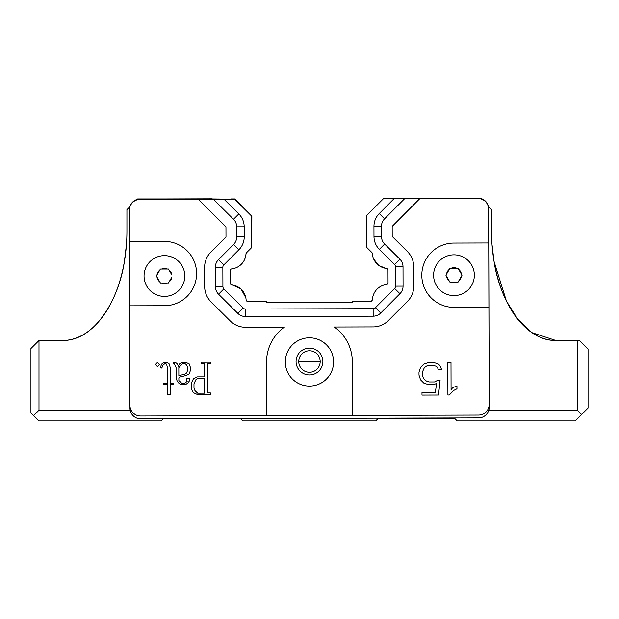 <?xml version="1.0" encoding="UTF-8"?>
<svg xmlns="http://www.w3.org/2000/svg" width="619" height="619" viewBox="0 0 619 619"><rect width="100%" height="100%" fill="white"/><g stroke="black" fill="none" stroke-linecap="round" stroke-linejoin="round"><path stroke-width="0.93" d="M464.211 292.833A20.373 20.373 0 0 0 471.593 264.978A20.373 20.373 0 0 0 443.738 257.597A20.373 20.373 0 0 0 436.356 285.452A20.373 20.373 0 0 0 464.211 292.833M446.547 276.306A7.505 7.505 0 0 0 449.348 281.127L449.967 282.202L451.205 282.194A7.505 7.505 0 0 0 456.776 282.179L458.014 282.179L458.633 281.103A7.505 7.505 0 0 0 461.403 276.267L462.022 275.192L461.403 274.124L462.022 275.192L458.014 282.179L449.967 282.202L445.928 275.238L449.928 268.259L457.975 268.236L458.602 269.304L457.975 268.236L456.737 268.236A7.505 7.505 0 0 0 451.166 268.251L449.928 268.259L449.317 269.335A7.505 7.505 0 0 0 446.539 274.163L445.928 275.238M174.666 293.63A20.373 20.373 0 0 0 182.048 265.775A20.373 20.373 0 0 0 154.193 258.394A20.373 20.373 0 0 0 146.811 286.249A20.373 20.373 0 0 0 174.666 293.63M169.095 281.9L168.476 282.976L160.429 282.999L156.383 276.035L160.391 269.056L168.438 269.033L169.057 270.101L168.438 269.033L167.2 269.033A7.505 7.505 0 0 0 161.629 269.048L160.391 269.056L159.772 270.132A7.505 7.505 0 0 0 157.002 274.96L156.383 276.035L157.009 277.111A7.505 7.505 0 0 0 159.803 281.924L160.429 282.999L161.667 282.991A7.505 7.505 0 0 0 167.238 282.976L168.476 282.976L171.865 277.064A7.505 7.505 0 0 1 169.095 281.9M171.858 274.921L169.057 270.101A7.505 7.505 0 0 1 171.858 274.921M164.352 198.939L137.65 198.939L137.163 199.434M126.926 231.111A109.385 64.345 90 0 1 124.388 261.528C119.266 297.05 96.022 340.883 62.589 340.496A109.385 64.345 90 0 0 126.926 231.111L126.926 209.663L129.851 206.746M124.388 261.528L126.431 244.683L124.388 261.528C119.266 297.05 96.022 340.883 62.589 340.496L38.989 340.496L38.989 410.196L130.176 410.196M488.786 410.196L577.326 410.196L577.326 340.496L555.877 340.496A109.385 64.345 90 0 1 491.532 231.111L491.532 209.663L488.43 206.56M231.258 199.156L212.185 198.939M531.969 332.666L555.877 340.496A109.385 64.345 90 0 1 491.532 231.111M531.357 332.241L517.616 319.048L506.419 301.082L494.07 261.528C499.193 297.074 522.475 340.891 555.877 340.496M577.326 410.196L581.612 414.49L588.05 408.053L588.05 349.077L579.469 340.496L577.326 340.496M38.989 410.196L33.627 415.558L38.989 420.92L161.242 420.92L163.385 418.784M378.457 418.189L375.718 420.92L242.741 420.92L240.389 418.568M581.612 414.49L575.183 420.92L457.217 420.92L454.276 417.98M33.627 415.558L30.95 412.881L30.95 348.536L38.989 340.496M492.035 244.683L494.07 261.512M455.073 418.777L377.861 418.777M240.598 418.777L164.654 418.777M136.598 199.612A10.724 10.724 0 0 1 137.178 199.419M231.042 198.939L231.56 199.156M231.344 198.939L234.833 198.939L251.863 215.969L251.755 247.438M372.135 252.908L366.603 247.329M372.39 299.689L372.63 297.754M266.379 302.428L309.252 302.428M247.128 301.445L266.34 301.468M352.126 302.304L352.172 301.352M246.068 299.689L247.167 301.352M230.423 270.062L230.43 283.355L231.823 284.694L241.015 288.941L245.844 297.801M246.323 252.908L244.807 259.013M386.643 268.685L378.735 265.52L373.605 258.897M458.602 269.304L461.403 274.124A7.505 7.505 0 0 0 458.602 269.304M309.43 348.141A13.401 13.401 0 0 1 321.091 368.212A13.401 13.401 0 0 1 297.878 368.274A13.401 13.401 0 0 1 309.43 348.141M129.967 406.087L129.975 408.153A10.724 10.724 0 0 0 140.722 418.846L478.518 417.91A10.724 10.724 0 0 0 489.219 407.163L488.67 208.773A10.724 10.724 0 0 0 477.914 198.08L405.855 198.273L405.855 198.676M212.185 199.21L212.185 198.807L140.118 199.008A10.724 10.724 0 0 0 129.433 209.245M309.492 372.267A10.724 10.724 0 0 0 318.739 356.157A10.724 10.724 0 0 0 300.161 356.204A10.724 10.724 0 0 0 309.492 372.267M298.745 361.573L320.193 361.511M488.739 242.95L488.917 307.295L454.06 307.388A32.173 32.173 0 0 1 421.802 275.308A32.173 32.173 0 0 1 453.882 243.043L488.739 242.95L488.646 209.168A10.724 10.724 0 0 0 477.891 198.475L383.393 198.738L366.409 215.814L366.494 247.167L371.833 252.475A1.609 1.609 -24.4 0 1 372.305 253.511A16.086 16.086 48.7 0 0 386.573 268.468A1.609 1.609 55.3 0 1 388.005 270.062L388.043 282.883A1.609 1.609 0 0 1 386.62 284.485A16.086 16.086 0 0 0 372.429 299.519A1.609 1.609 0 0 1 371.965 300.555L371.338 301.182L352.172 301.236L352.172 302.304L266.379 302.544L266.379 301.468L247.205 301.523L246.579 300.904A1.609 1.609 155.6 0 1 246.107 299.859A16.086 16.086 -131.3 0 0 231.839 284.91A1.609 1.609 -124.7 0 1 230.407 283.316L230.369 270.495A1.609 1.609 0 0 1 231.792 268.894A16.086 16.086 0 0 0 245.983 253.86A1.609 1.609 0 0 1 246.447 252.823L251.755 247.484L251.67 216.124L234.593 199.148L140.095 199.403A10.724 10.724 0 0 0 129.402 210.158L129.487 241.487L164.337 241.387A32.173 32.173 0 0 1 196.594 273.474A32.173 32.173 0 0 1 164.515 305.732L129.665 305.825L129.487 241.487M285.313 362.007A24.126 24.126 0 0 1 321.447 341.015A24.126 24.126 0 0 1 321.563 382.805A24.126 24.126 0 0 1 285.313 362.007M488.917 307.295L489.18 404.339A10.724 10.724 0 0 1 478.487 415.094L140.691 416.022A10.724 10.724 0 0 1 129.936 405.329L129.665 305.825M266.696 415.682L266.549 362.061A42.897 42.897 0 0 1 284.338 327.157L245.503 327.265A21.448 21.448 0 0 1 230.314 321.029L211.002 301.817A21.448 21.448 0 0 1 204.672 286.667L204.626 267.284A21.448 21.448 0 0 1 210.862 252.103L225.989 236.899L225.958 226.856L198.196 199.248M192.308 391.03L191.209 387.92L191.194 383.401L193.53 378.58L197.128 376.878L204.68 376.855L204.641 363.693L201.755 363.701L201.748 362.239L210.298 362.216L210.305 363.678L207.427 363.686L207.504 392.926L210.383 392.918L210.39 394.388L197.206 394.419L193.577 392.74L192.308 391.03M170.542 384.569L170.573 394.496L167.795 394.504L167.764 384.577L163.834 384.585L163.834 383.13L167.764 383.115L167.726 369.025L166.728 364.753L166.047 363.817L164.762 363.817L163.006 365.063L161.791 368.112L160.445 367.415L161.559 364.196L164.151 362.339L166.844 362.332L169.327 364.057L170.504 368.878L170.542 383.107L173.421 383.099L173.428 384.561L170.542 384.569M174.388 363.794L173.15 363.794L173.15 362.316L175.216 362.308L177.607 364.003L178.218 366.471L179.378 364.073L181.932 362.293L185.623 362.285L189.159 363.91L190.358 367.276L190.366 370.588L189.19 373.969L185.739 375.609L179.642 377.041L178.868 378.124L178.876 380.577L181.56 383.076L185.112 383.068L187.217 381.234L186.567 381.234L186.559 378.596L189.267 378.588L189.275 381.08L188.037 382.882L185.692 384.523L180.918 384.538L178.388 382.782L177.196 381.111L176.09 377.946L176.059 367.585L174.388 363.794M155.47 364.529L157.481 362.363L159.4 364.521L157.497 366.727L155.47 364.529M419.79 198.637L392.175 226.399L392.206 236.435L407.41 251.562A21.448 21.448 0 0 1 413.732 266.712L413.786 286.086A21.448 21.448 0 0 1 407.55 301.275L388.337 320.588A21.448 21.448 0 0 1 373.187 326.917L334.353 327.018A42.897 42.897 0 0 1 352.335 361.821L352.482 415.442M420.556 379.826L419.001 375.137L418.993 372.135L420.525 367.438L423.775 364.173L428.704 362.494L433.478 362.479L438.128 363.91L439.877 365.55L441.68 369.659L438.469 369.667L437.176 367.098L435.66 366.139L433.122 365.264L429.037 365.272L426.476 366.146L424.332 367.709L422.328 372.243L422.336 375.037L423.264 377.822L424.51 379.726L426.375 381.002L429.114 381.954L434.53 381.938L437.463 380.453L440.07 380.445L438.531 395.038L421.996 395.084L421.988 392.299L435.35 392.26L436.627 383.416L433.509 384.724L428.774 384.732L423.829 383.099L420.556 379.826M447.816 362.44L450.996 362.432L451.065 390.102L452.474 387.819L456.961 385.908L456.969 388.786L453.712 390.45L449.286 395.007L447.908 395.007L447.816 362.44M373.977 236.489L381.482 236.466A10.724 10.724 0 0 0 384.639 244.041L379.346 249.364A18.23 18.23 0 0 1 373.977 236.489L373.946 226.453L381.451 226.43A10.724 10.724 0 0 1 384.577 218.84A10.724 10.724 0 0 0 381.451 226.43L381.482 236.466A10.724 10.724 0 0 0 384.639 244.041L399.851 259.168A10.724 10.724 0 0 1 403.015 266.743L403.062 286.117A10.724 10.724 0 0 1 399.944 293.708L380.731 313.028A10.724 10.724 0 0 1 373.156 316.193L245.472 316.541A10.724 10.724 0 0 1 237.882 313.423L218.561 294.211A10.724 10.724 0 0 1 215.397 286.636L215.35 267.261A10.724 10.724 0 0 1 218.468 259.663L233.587 244.459A10.724 10.724 0 0 0 236.713 236.868L236.682 226.833A10.724 10.724 0 0 0 233.518 219.258L213.362 199.202M238.818 213.934L233.518 219.258A10.724 10.724 0 0 1 236.682 226.833L244.188 226.809A18.23 18.23 0 0 0 238.818 213.934L223.977 199.179M244.219 236.845L236.713 236.868A10.724 10.724 0 0 1 233.587 244.459L238.911 249.751A18.23 18.23 0 0 0 244.219 236.845L244.188 226.809M404.625 198.676L384.577 218.84M379.346 249.364L394.558 264.491A3.219 3.219 0 0 1 395.502 266.758L395.556 286.14A3.219 3.219 0 0 1 394.62 288.415L375.408 307.736A3.219 3.219 0 0 1 373.141 308.68L245.449 309.036A3.219 3.219 0 0 1 243.174 308.1L223.854 288.887A3.219 3.219 0 0 1 222.91 286.612L222.855 267.238A3.219 3.219 0 0 1 223.792 264.955L238.911 249.751M373.946 226.453A18.23 18.23 0 0 1 379.254 213.547L384.569 218.84M394.009 198.707L379.254 213.547M194.954 390.604L197.685 393.189L204.727 393.166L204.688 378.441L197.639 378.457L195.836 379.764L193.979 383.772L193.987 387.881L194.954 390.604M186.652 372.963L184.973 374.131L178.86 375.632L178.837 367.717L180.725 365.071L182.543 363.763L185.081 363.755L186.629 364.839L187.58 367.516L187.588 370.301L186.652 372.963M218.468 259.663L223.792 264.955M215.35 267.261L222.855 267.238M215.397 286.636L222.91 286.612M218.561 294.211L223.854 288.887M237.882 313.423L243.174 308.1M245.472 316.541L245.449 309.036M373.156 316.193L373.141 308.68M380.731 313.028L375.408 307.736M399.944 293.708L394.62 288.415M403.062 286.117L395.556 286.14M403.015 266.743L395.502 266.758M399.851 259.168L394.558 264.491"/></g></svg>
